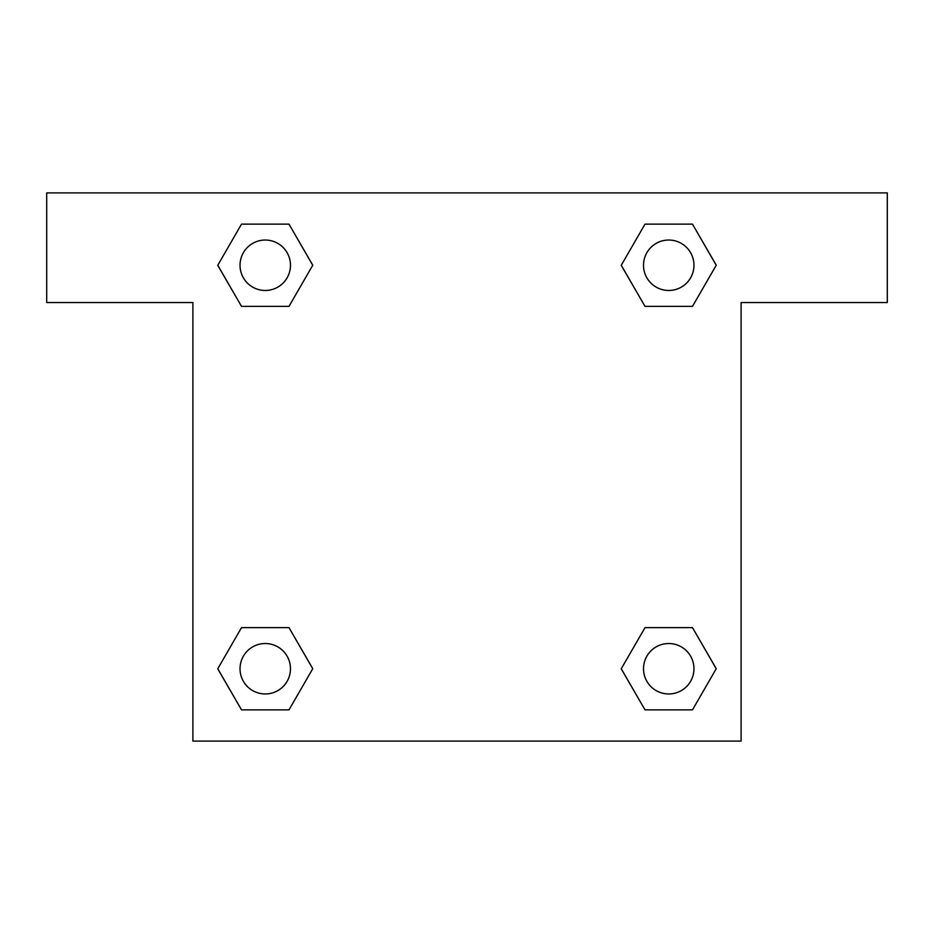 <?xml version="1.0" encoding="UTF-8"?>
<svg xmlns="http://www.w3.org/2000/svg" width="934" height="934" viewBox="0 0 934 934"><rect width="100%" height="100%" fill="white"/><g stroke="black" fill="none" stroke-linecap="round" stroke-linejoin="round"><path stroke-width="1.4" d="M887.3 192.894L46.7 192.894L46.7 302.534L192.894 302.534L192.894 741.106L741.106 741.106L741.106 302.534L887.3 302.534L887.3 192.894M241.521 306.375L288.991 306.375L241.521 306.375L217.774 265.256L241.521 224.137L288.991 224.137L312.738 265.256L288.991 306.375L241.521 306.375L217.727 265.291M288.991 224.137L241.521 224.137L288.991 224.137L312.785 265.221M288.991 627.625L241.521 627.625L288.991 627.625L312.738 668.744L288.991 709.863L241.521 709.863L217.774 668.744L241.521 627.625L288.991 627.625L312.785 668.709M241.521 709.863L288.991 709.863L241.521 709.863L217.727 668.779M692.479 627.625L645.009 627.625L692.479 627.625L716.226 668.744L692.479 709.863L645.009 709.863L621.262 668.744L645.009 627.625L692.479 627.625L716.273 668.709M645.009 709.863L692.479 709.863L645.009 709.863L621.215 668.779M645.009 306.375L692.479 306.375L645.009 306.375L621.262 265.256L645.009 224.137L692.479 224.137L716.226 265.256L692.479 306.375L645.009 306.375L621.215 265.291M692.479 224.137L645.009 224.137L692.479 224.137L716.273 265.221M693.962 668.744A25.218 25.218 0 0 0 656.135 646.9A25.218 25.218 0 0 0 656.135 690.588A25.218 25.218 0 0 0 693.962 668.744M290.474 668.744A25.218 25.218 0 0 0 252.647 646.9A25.218 25.218 0 0 0 252.647 690.588A25.218 25.218 0 0 0 290.474 668.744M693.962 265.256A25.218 25.218 0 0 0 656.135 243.412A25.218 25.218 0 0 0 656.135 287.1A25.218 25.218 0 0 0 693.962 265.256M290.474 265.256A25.218 25.218 0 0 0 252.647 243.412A25.218 25.218 0 0 0 252.647 287.1A25.218 25.218 0 0 0 290.474 265.256"/></g></svg>
